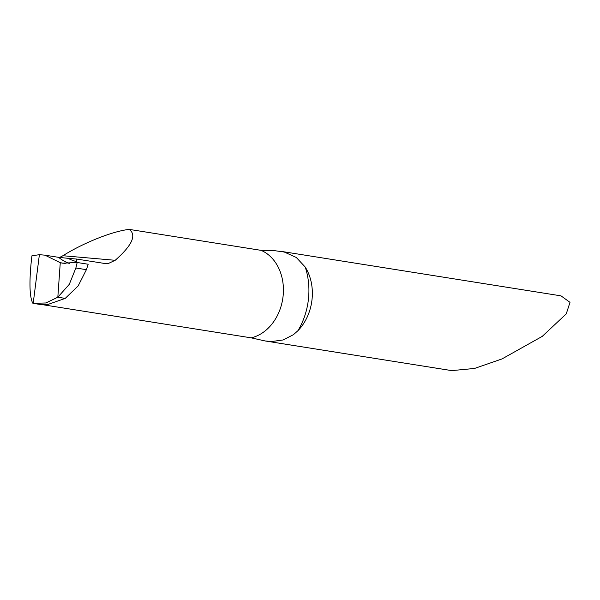 <?xml version="1.0" encoding="UTF-8"?>
<svg xmlns="http://www.w3.org/2000/svg" width="600" height="600" viewBox="0 0 600 600"><rect width="100%" height="100%" fill="white"/><g stroke="black" fill="none" stroke-linecap="round" stroke-linejoin="round"><path stroke-width="0.9" d="M60.27 262.702L65.258 263.498L60.27 262.702L44.955 255.165L39.383 254.685L33.195 303.345L45.892 302.97L57.825 297.218L60.27 262.702L57.825 297.218L69.3 284.317L75.87 268.005L77.183 262.493L62.782 263.197L60.27 262.702M62.602 263.168L77.183 262.493L88.17 264.24L86.4 269.678L78.172 285.907L65.22 298.395L57.825 297.218L65.22 298.395L47.295 304.688L40.605 304.538L34.095 303.502M59.588 257.468L62.91 255.728C83.595 242.745 112.665 231.195 129.188 229.388C136.852 234.998 132.188 245.295 115.192 260.295L108.48 263.438L105.203 263.558L76.77 259.072L68.078 258.315A55.508 43.912 -81 0 0 76.627 261.6A45.495 36 -81 0 0 76.77 259.072M39.383 254.685L31.943 255.78L31.388 260.303C29.138 282.442 29.58 296.715 32.715 303.12L33.195 303.345M69.668 263.603A59.145 46.793 99 0 1 58.537 257.325L44.955 255.165M58.537 257.325L68.078 258.315M76.627 261.6L76.433 262.673M43.102 304.77L251.153 337.845L265.013 340.935L271.522 341.543L283.14 339.96L293.423 334.68L297.96 330.675A45.495 36 -81 0 0 312 299.767A45.495 36 -81 0 0 305.212 267.045L296.317 257.49L284.272 252.022L274.77 250.695L261.12 250.358L129.188 229.388M265.013 340.935L451.695 370.612L474.502 368.46L501.998 358.935L542.25 336.375L566.243 313.89L570 302.355L561.015 295.86L280.673 251.295M88.17 264.24L77.183 262.493M62.91 255.728L115.192 260.295M261.12 250.358A45.495 36 99 0 1 283.058 296.452A45.495 36 99 0 1 251.153 337.845M305.212 267.045A63.69 50.392 99 0 1 297.96 330.675M75.87 268.005L86.4 269.678"/></g></svg>
